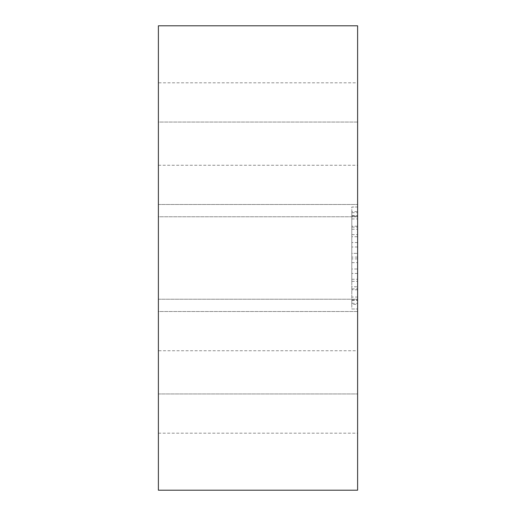 <?xml version="1.0" encoding="UTF-8"?>
<svg xmlns="http://www.w3.org/2000/svg" width="516" height="516" viewBox="0 0 516 516"><rect width="100%" height="100%" fill="white"/><g stroke="black" fill="none" stroke-linecap="round" stroke-linejoin="round"><path stroke-width="0.39" stroke-dasharray="2.58 1.94" d="M357.614 350.745L357.614 433.182L357.614 350.745L158.386 350.745L158.386 433.182L158.386 350.745M357.614 490.2L357.614 25.8M158.386 490.2L158.386 25.8M357.614 311.509L357.614 393.947L357.614 311.509L357.614 393.947L357.614 311.509L158.386 311.509L158.386 393.947L158.386 311.509L357.614 311.509M357.614 82.818L357.614 165.255L357.614 82.818L158.386 82.818L158.386 165.255L158.386 82.818M357.614 122.053L357.614 204.491L357.614 122.053L357.614 204.491L357.614 122.053L158.386 122.053L158.386 204.491L158.386 122.053L357.614 122.053M158.386 122.053L158.386 204.491L158.386 122.053M357.614 216.778L357.614 299.222L357.614 216.778L357.614 299.222L357.614 216.778L158.386 216.778L158.386 299.222L158.386 216.778L357.614 216.778M158.386 216.778L158.386 299.222L158.386 216.778M158.386 311.509L158.386 393.947L158.386 311.509M357.614 206.993L357.614 309.007L357.614 206.993L351.815 206.993L351.815 309.007L357.614 309.007L351.815 309.007L351.815 206.993L357.614 206.993M351.815 303.311L357.614 303.311L357.614 269.004L351.815 269.004L351.815 299.919L357.614 299.919L351.815 299.919L351.815 304.369L351.815 286.773L357.614 286.773L357.614 304.369L351.815 304.369M351.815 269.004L351.815 297.055L357.614 297.055L357.614 215.553L357.614 246.996L357.614 216.081L351.815 216.081L357.614 216.081L357.614 211.631L351.815 211.631L351.815 253.362L357.614 253.362L351.815 253.362L351.815 242.546L351.815 297.055M351.815 229.227L357.614 229.227L357.614 226.189L351.815 226.189L351.815 229.227L351.815 211.631M351.815 226.189L351.815 257.103L351.815 236.728L357.614 236.728L357.614 234.632L357.614 286.773M357.614 258.897L351.815 258.897L351.815 281.368L351.815 236.728M351.815 258.897L351.815 286.773M357.614 303.311L357.614 304.369M351.815 288.87L357.614 288.87M351.815 279.272L357.614 279.272M351.815 281.368L357.614 281.368M351.815 234.632L357.614 234.632M357.614 226.189L357.614 236.728M357.614 229.227L357.614 211.631M351.815 227.13L357.614 227.13M351.815 212.689L357.614 212.689M351.815 218.945L357.614 218.945M351.815 215.553L357.614 215.553M351.815 262.638L357.614 262.638L351.815 262.638M351.815 300.447L357.614 300.447M357.614 269.004L357.614 297.055M158.386 433.182L357.614 433.182M158.386 393.947L357.614 393.947L158.386 393.947M158.386 165.255L357.614 165.255M158.386 204.491L357.614 204.491L158.386 204.491M158.386 299.222L357.614 299.222L158.386 299.222M357.614 289.811L351.815 289.811M357.614 257.103L351.815 257.103M357.614 246.996L351.815 246.996M357.614 242.546L351.815 242.546M357.614 273.454L351.815 273.454"/><path stroke-width="0.77" d="M357.614 25.8L357.614 490.2L158.386 490.2L158.386 25.8L357.614 25.8"/></g></svg>
